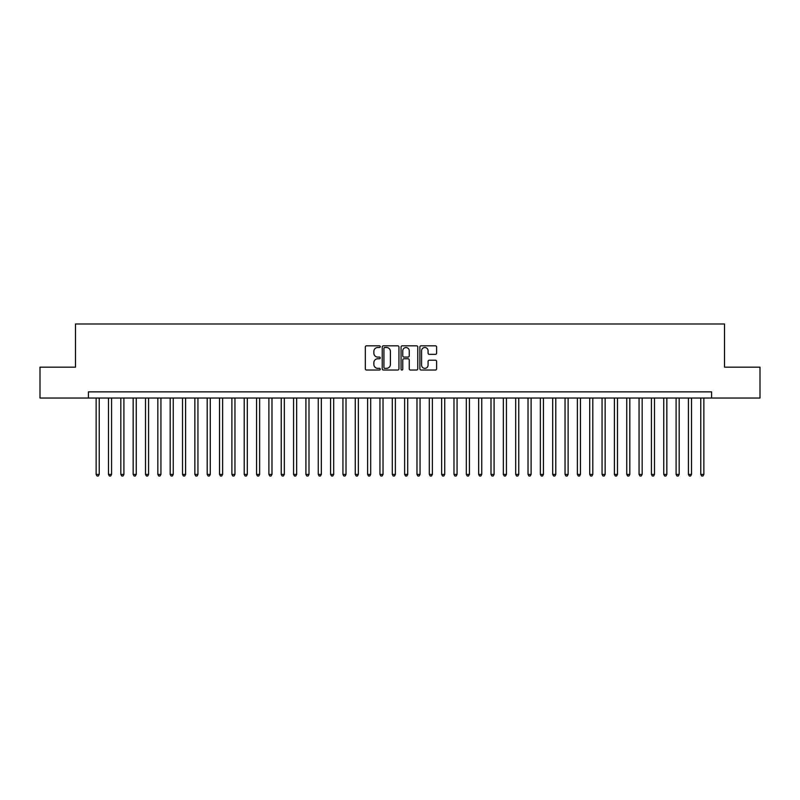 <?xml version="1.0" encoding="UTF-8"?>
<svg xmlns="http://www.w3.org/2000/svg" width="800" height="800" viewBox="0 0 800 800"><rect width="100%" height="100%" fill="white"/><g stroke="black" fill="none" stroke-linecap="round" stroke-linejoin="round"><path stroke-width="1.2" d="M380.26 346.66A0.85 0.85 0 0 0 379.41 345.81L366.54 345.81A1.21 1.21 0 0 0 365.33 347.02L365.33 368.82A1.21 1.21 0 0 0 366.54 370.03L379.41 370.03A0.85 0.85 0 0 0 380.26 369.19A0.85 0.85 0 0 0 379.41 368.34L377.74 368.34A3.88 3.88 0 0 1 373.87 364.46L373.87 362.65A3.88 3.88 0 0 1 377.74 358.77L379.41 358.77A0.85 0.85 0 0 0 380.26 357.92A0.85 0.85 0 0 0 379.41 357.08L377.74 357.08A3.88 3.88 0 0 1 373.87 353.2L373.87 351.38A3.88 3.88 0 0 1 377.74 347.51L379.41 347.51A0.85 0.85 0 0 0 380.26 346.66M435.4 354.35A1.21 1.21 0 0 0 436.61 353.14L436.61 347.02A1.21 1.21 0 0 0 435.4 345.81L421.1 345.81A1.21 1.21 0 0 0 419.89 347.02L419.89 368.82A1.21 1.21 0 0 0 421.1 370.03L435.4 370.03A1.21 1.21 0 0 0 436.61 368.82L436.61 361.44A1.21 1.21 0 0 0 435.4 360.22L429.28 360.22A1.21 1.21 0 0 0 428.07 361.44L428.07 365.1A3.24 3.24 0 0 1 424.83 368.34A3.24 3.24 0 0 1 421.59 365.1L421.59 350.75A3.24 3.24 0 0 1 424.83 347.51A3.24 3.24 0 0 1 428.07 350.75L428.07 353.14A1.21 1.21 0 0 0 429.28 354.35L435.4 354.35M88.43 398.03L40 398.03L40 367.18L75.48 367.18L75.48 323.99L724.52 323.99L724.52 367.18L760 367.18L760 398.03L711.57 398.03L711.57 391.86L88.43 391.86L88.43 398.03L711.57 398.03M398.94 347.02A1.21 1.21 0 0 0 397.73 345.81L383.44 345.81A1.21 1.21 0 0 0 382.23 347.02L382.23 368.82A1.21 1.21 0 0 0 383.44 370.03L397.73 370.03A1.21 1.21 0 0 0 398.94 368.82L398.94 347.02M402.27 345.81L416.56 345.81A1.21 1.21 0 0 1 417.77 347.02L417.77 368.82A1.21 1.21 0 0 1 416.56 370.03L410.45 370.03A1.21 1.21 0 0 1 409.24 368.82L409.24 359.98A1.21 1.21 0 0 0 408.02 358.77L403.97 358.77A1.21 1.21 0 0 0 402.76 359.98L402.76 369.19A0.85 0.85 0 0 1 401.91 370.03A0.85 0.85 0 0 1 401.06 369.19L401.06 347.02A1.21 1.21 0 0 1 402.27 345.81M384.77 347.51A0.85 0.85 0 0 0 383.92 348.35L383.92 367.49A0.85 0.85 0 0 0 384.77 368.34L386.53 368.34A3.88 3.88 0 0 0 390.4 364.46L390.4 351.38A3.88 3.88 0 0 0 386.53 347.51L384.77 347.51M409.24 350.81A3.24 3.24 0 0 0 406 347.57A3.24 3.24 0 0 0 402.76 350.81L402.76 355.86A1.21 1.21 0 0 0 403.97 357.08L408.02 357.08A1.21 1.21 0 0 0 409.24 355.86L409.24 350.81M96.14 398.03L96.14 474.41L99.23 474.41L99.23 398.03M99.23 474.41L98.3 476.01L97.07 476.01L96.14 474.41M108.48 398.03L108.48 474.41L111.57 474.41L111.57 398.03M111.57 474.41L110.64 476.01L109.41 476.01L108.48 474.41M120.82 398.03L120.82 474.41L123.91 474.41L123.91 398.03M123.91 474.41L122.98 476.01L121.75 476.01L120.82 474.41M133.16 398.03L133.16 474.41L136.25 474.41L136.25 398.03M136.25 474.41L135.32 476.01L134.09 476.01L133.16 474.41M145.5 398.03L145.5 474.41L148.59 474.41L148.59 398.03M148.59 474.41L147.66 476.01L146.43 476.01L145.5 474.41M157.84 398.03L157.84 474.41L160.93 474.41L160.93 398.03M160.93 474.41L160 476.01L158.77 476.01L157.84 474.41M170.18 398.03L170.18 474.41L173.26 474.41L173.26 398.03M173.26 474.41L172.34 476.01L171.11 476.01L170.18 474.41M182.52 398.03L182.52 474.41L185.6 474.41L185.6 398.03M185.6 474.41L184.68 476.01L183.44 476.01L182.52 474.41M194.86 398.03L194.86 474.41L197.94 474.41L197.94 398.03M197.94 474.41L197.02 476.01L195.78 476.01L194.86 474.41M207.2 398.03L207.2 474.41L210.28 474.41L210.28 398.03M210.28 474.41L209.36 476.01L208.12 476.01L207.2 474.41M219.54 398.03L219.54 474.41L222.62 474.41L222.62 398.03M222.62 474.41L221.7 476.01L220.46 476.01L219.54 474.41M231.88 398.03L231.88 474.41L234.96 474.41L234.96 398.03M234.96 474.41L234.04 476.01L232.8 476.01L231.88 474.41M244.22 398.03L244.22 474.41L247.3 474.41L247.3 398.03M247.3 474.41L246.38 476.01L245.14 476.01L244.22 474.41M256.56 398.03L256.56 474.41L259.64 474.41L259.64 398.03M259.64 474.41L258.71 476.01L257.48 476.01L256.56 474.41M268.89 398.03L268.89 474.41L271.98 474.41L271.98 398.03M271.98 474.41L271.05 476.01L269.82 476.01L268.89 474.41M281.23 398.03L281.23 474.41L284.32 474.41L284.32 398.03M284.32 474.41L283.39 476.01L282.16 476.01L281.23 474.41M293.57 398.03L293.57 474.41L296.66 474.41L296.66 398.03M296.66 474.41L295.73 476.01L294.5 476.01L293.57 474.41M305.91 398.03L305.91 474.41L309 474.41L309 398.03M309 474.41L308.07 476.01L306.84 476.01L305.91 474.41M318.25 398.03L318.25 474.41L321.34 474.41L321.34 398.03M321.34 474.41L320.41 476.01L319.18 476.01L318.25 474.41M330.59 398.03L330.59 474.41L333.68 474.41L333.68 398.03M333.68 474.41L332.75 476.01L331.52 476.01L330.59 474.41M342.93 398.03L342.93 474.41L346.02 474.41L346.02 398.03M346.02 474.41L345.09 476.01L343.86 476.01L342.93 474.41M355.27 398.03L355.27 474.41L358.35 474.41L358.35 398.03M358.35 474.41L357.43 476.01L356.2 476.01L355.27 474.41M367.61 398.03L367.61 474.41L370.69 474.41L370.69 398.03M370.69 474.41L369.77 476.01L368.53 476.01L367.61 474.41M379.95 398.03L379.95 474.41L383.03 474.41L383.03 398.03M383.03 474.41L382.11 476.01L380.87 476.01L379.95 474.41M392.29 398.03L392.29 474.41L395.37 474.41L395.37 398.03M395.37 474.41L394.45 476.01L393.21 476.01L392.29 474.41M404.63 398.03L404.63 474.41L407.71 474.41L407.71 398.03M407.71 474.41L406.79 476.01L405.55 476.01L404.63 474.41M416.97 398.03L416.97 474.41L420.05 474.41L420.05 398.03M420.05 474.41L419.13 476.01L417.89 476.01L416.97 474.41M429.31 398.03L429.31 474.41L432.39 474.41L432.39 398.03M432.39 474.41L431.47 476.01L430.23 476.01L429.31 474.41M441.65 398.03L441.65 474.41L444.73 474.41L444.73 398.03M444.73 474.41L443.8 476.01L442.57 476.01L441.65 474.41M453.98 398.03L453.98 474.41L457.07 474.41L457.07 398.03M457.07 474.41L456.14 476.01L454.91 476.01L453.98 474.41M466.32 398.03L466.32 474.41L469.41 474.41L469.41 398.03M469.41 474.41L468.48 476.01L467.25 476.01L466.32 474.41M478.66 398.03L478.66 474.41L481.75 474.41L481.75 398.03M481.75 474.41L480.82 476.01L479.59 476.01L478.66 474.41M491 398.03L491 474.41L494.09 474.41L494.09 398.03M494.09 474.41L493.16 476.01L491.93 476.01L491 474.41M503.34 398.03L503.34 474.41L506.43 474.41L506.43 398.03M506.43 474.41L505.5 476.01L504.27 476.01L503.34 474.41M515.68 398.03L515.68 474.41L518.77 474.41L518.77 398.03M518.77 474.41L517.84 476.01L516.61 476.01L515.68 474.41M528.02 398.03L528.02 474.41L531.11 474.41L531.11 398.03M531.11 474.41L530.18 476.01L528.95 476.01L528.02 474.41M540.36 398.03L540.36 474.41L543.44 474.41L543.44 398.03M543.44 474.41L542.52 476.01L541.29 476.01L540.36 474.41M552.7 398.03L552.7 474.41L555.78 474.41L555.78 398.03M555.78 474.41L554.86 476.01L553.62 476.01L552.7 474.41M565.04 398.03L565.04 474.41L568.12 474.41L568.12 398.03M568.12 474.41L567.2 476.01L565.96 476.01L565.04 474.41M577.38 398.03L577.38 474.41L580.46 474.41L580.46 398.03M580.46 474.41L579.54 476.01L578.3 476.01L577.38 474.41M589.72 398.03L589.72 474.41L592.8 474.41L592.8 398.03M592.8 474.41L591.88 476.01L590.64 476.01L589.72 474.41M602.06 398.03L602.06 474.41L605.14 474.41L605.14 398.03M605.14 474.41L604.22 476.01L602.98 476.01L602.06 474.41M614.4 398.03L614.4 474.41L617.48 474.41L617.48 398.03M617.48 474.41L616.56 476.01L615.32 476.01L614.4 474.41M626.74 398.03L626.74 474.41L629.82 474.41L629.82 398.03M629.82 474.41L628.89 476.01L627.66 476.01L626.74 474.41M639.07 398.03L639.07 474.41L642.16 474.41L642.16 398.03M642.16 474.41L641.23 476.01L640 476.01L639.07 474.41M651.41 398.03L651.41 474.41L654.5 474.41L654.5 398.03M654.5 474.41L653.57 476.01L652.34 476.01L651.41 474.41M663.75 398.03L663.75 474.41L666.84 474.41L666.84 398.03M666.84 474.41L665.91 476.01L664.68 476.01L663.75 474.41M676.09 398.03L676.09 474.41L679.18 474.41L679.18 398.03M679.18 474.41L678.25 476.01L677.02 476.01L676.09 474.41M688.43 398.03L688.43 474.41L691.52 474.41L691.52 398.03M691.52 474.41L690.59 476.01L689.36 476.01L688.43 474.41M700.77 398.03L700.77 474.41L703.86 474.41L703.86 398.03M703.86 474.41L702.93 476.01L701.7 476.01L700.77 474.41"/></g></svg>
